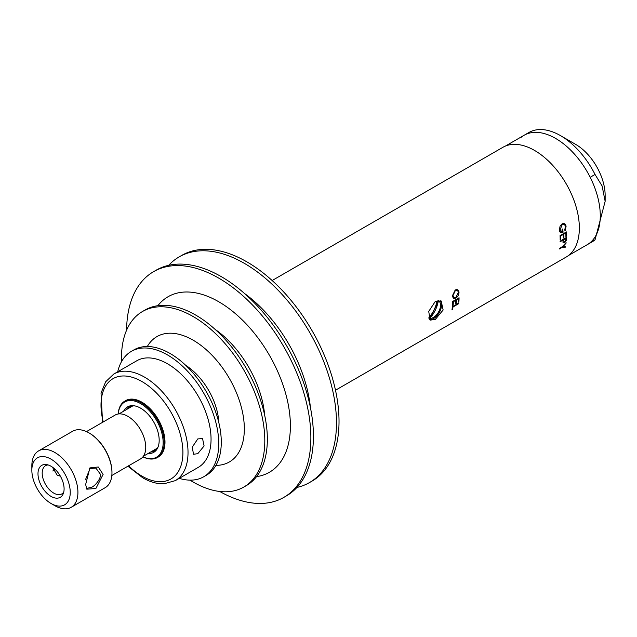 <?xml version="1.0" encoding="UTF-8"?>
<svg xmlns="http://www.w3.org/2000/svg" width="637" height="637" viewBox="0 0 637 637"><rect width="100%" height="100%" fill="white"/><g stroke="black" fill="none" stroke-linecap="round" stroke-linejoin="round"><path stroke-width="0.96" d="M563.705 239.671L563.618 240.921L564.549 242.108L565.76 239.735A63.342 36.572 -120 0 0 565.839 238.437L563.705 239.671M435.342 319.392L443.137 310.004L441.202 301.014L435.342 301.365L428.717 311.421L430.166 320.132L435.342 319.392M458.401 298.793A63.342 36.572 60 0 1 458.242 302.177L458.895 301.803A63.342 36.572 -120 0 0 459.062 297.758L452.66 301.452A63.342 36.572 60 0 1 452.501 305.497L453.154 305.115A63.342 36.572 -120 0 0 453.313 301.723L455.774 300.306A63.342 36.572 60 0 1 455.614 303.698L456.275 303.316A63.342 36.572 -120 0 0 456.426 299.923L458.401 298.793M564.478 242.721L566.237 240.468L566.452 238.819A63.342 36.572 -120 0 0 566.524 237.418L560.122 241.112A63.342 36.572 60 0 1 560.098 241.757L563.052 240.045A63.342 36.572 60 0 1 563.02 240.555L562.997 242.291L564.478 242.721M565.831 232.975A63.342 36.572 60 0 1 565.895 236.494L566.548 236.112A63.342 36.572 -120 0 0 566.452 231.916L560.058 235.61A63.342 36.572 60 0 1 560.154 239.807L560.807 239.432A63.342 36.572 -120 0 0 560.751 235.913L563.212 234.496A63.342 36.572 60 0 1 563.267 238.007L563.928 237.633A63.342 36.572 -120 0 0 563.864 234.113L565.831 232.975M562.184 224.646C563.904 223.953 564.987 224.614 565.425 226.629L564.701 230.172L565.218 230.498L566.086 226.278C565.537 223.77 564.183 222.998 562.025 223.945L560.05 226.167L559.374 230.299C559.812 232.688 561.046 233.341 563.068 232.25A63.342 36.572 -120 0 0 562.734 228.97L562.073 229.352A63.342 36.572 60 0 1 562.352 231.94L560.042 229.981L562.184 224.646M565.337 246.702L562.941 246.607L565.99 243.294A63.342 36.572 -120 0 0 566.086 242.601L562.391 246.662L559.35 248.422A63.342 36.572 60 0 1 559.238 249.003L562.28 247.252L565.178 247.339A63.342 36.572 -120 0 0 565.337 246.702M455.168 290.05L452.286 296.07L453.48 298.355L455.853 298.084C457.947 296.691 458.998 294.708 459.006 292.128C458.552 289.771 457.27 289.079 455.168 290.05M452.604 309.558A63.342 36.572 -120 0 0 452.979 306.978L458.72 303.666A63.342 36.572 -120 0 0 458.783 303.045L452.389 306.739A63.342 36.572 60 0 1 451.952 309.94L452.604 309.558M272.15 280.527L502.896 147.306A63.342 36.572 60 0 1 534.562 150.443A63.342 36.572 60 0 1 575.944 206.261A63.342 36.572 60 0 1 566.229 257.022L335.492 390.234M429.346 319.432A11.036 6.37 120 0 0 433.725 318.452A11.036 6.37 120 0 0 440.661 309.574A11.036 6.37 120 0 0 440.087 300.553M455.264 290.751L452.939 295.664C453.202 297.622 454.165 298.204 455.837 297.415L458.353 292.542C458.003 290.583 456.976 289.994 455.264 290.751L452.939 295.664M457.095 290.504L455.208 290.735M452.883 295.64L453.934 297.63M457.462 289.724L458.951 292.104C458.951 294.668 457.899 296.659 455.797 298.06L453.456 298.339M455.718 300.338A63.27 36.532 -120 0 0 455.718 300.274L453.257 301.691A63.27 36.532 -120 0 1 453.106 305.083L452.501 305.426M458.345 298.817A63.27 36.532 -120 0 0 458.345 298.761L456.379 299.892A63.27 36.532 -120 0 1 456.219 303.284L455.622 303.626M459.006 297.782A63.27 36.532 -120 0 1 458.847 301.763L458.242 302.113M563.164 234.52A63.27 36.532 -120 0 0 563.156 234.464L560.695 235.889A63.27 36.532 -120 0 1 560.759 239.401L560.154 239.751M565.783 233.007A63.27 36.532 -120 0 0 565.783 232.951L563.817 234.09A63.27 36.532 -120 0 1 563.872 237.601L563.267 237.951M566.404 231.948A63.27 36.532 -120 0 1 566.5 236.088L565.895 236.431M565.274 246.694A63.27 36.532 -120 0 1 565.13 247.299L562.224 247.204L559.254 248.924M566.022 242.673A63.27 36.532 -120 0 1 565.935 243.254L562.973 246.575M564.223 223.611L566.03 226.254L565.17 230.475M562.686 229.002A63.27 36.532 -120 0 1 563.02 232.226L560.664 232.624M563.88 224.423L562.129 224.63L559.987 229.965L561.165 231.972M458.728 303.077A63.27 36.532 -120 0 1 458.664 303.626L452.923 306.938A63.27 36.532 -120 0 1 452.557 309.518L451.967 309.861M565.783 238.469A63.27 36.532 -120 0 0 565.783 238.405L563.657 239.639L563.57 240.89L564.493 242.076M562.997 240.077A63.27 36.532 -120 0 0 562.997 240.014L560.098 241.694M566.468 237.45A63.27 36.532 -120 0 1 566.404 238.787L566.189 240.436L564.43 242.689L562.949 242.251M575.721 144.416L560.488 135.625L575.721 144.416A41.628 24.031 60 0 1 605.15 195.4L605.15 201.308L602.092 185.924L595.038 174.466A63.159 36.468 -120 0 0 560.488 135.625L560.488 135.625A63.159 36.468 -120 0 0 528.909 132.496L524.044 135.307A63.159 36.468 60 0 1 555.623 138.436A63.159 36.468 60 0 1 590.181 177.277L595.038 174.466M595.038 239.823L590.181 242.625A63.159 36.468 60 0 1 587.203 244.704L592.068 241.893A63.159 36.468 -120 0 0 595.038 239.823L605.15 201.308M521.074 137.377A63.159 36.468 60 0 1 524.044 135.307A63.159 36.468 60 0 1 535.359 132.345A63.159 36.468 60 0 1 591.757 180.558A63.159 36.468 60 0 1 587.203 244.704L568.538 255.485M148.055 453.528A26.244 15.153 -120 0 0 157.96 447.254A26.244 15.153 -120 0 0 140.626 408.174A26.244 15.153 -120 0 0 134.001 405.769A26.244 15.153 -120 0 0 123.618 411.207M134.686 405.873A25.337 14.627 -120 0 0 129.064 407.019A25.337 14.627 -120 0 0 126.158 409.742M118.219 413.986A31.85 18.393 60 0 1 140.626 403.595A31.85 18.393 60 0 1 163.12 441.242A31.85 18.393 60 0 1 142.951 456.817M118.171 413.994A32.575 18.807 60 0 1 124.844 401.095A32.575 18.807 60 0 1 141.135 402.711A32.575 18.807 60 0 1 162.419 431.416A32.575 18.807 60 0 1 157.427 457.517A32.575 18.807 60 0 1 142.919 456.856M150.595 452.063A25.337 14.627 -120 0 0 154.401 450.908A25.337 14.627 -120 0 0 158.199 446.617M197.788 453.679L204.103 445.948L202.55 438.59L197.788 438.909L192.278 447.102L193.497 454.269L197.788 453.679M113.744 374.07A61.534 35.529 -120 0 1 144.511 377.12A61.534 35.529 -120 0 1 184.714 431.337A61.534 35.529 -120 0 1 175.279 480.648L198.314 467.343A61.534 35.529 -120 0 0 207.742 418.039A61.534 35.529 -120 0 0 167.547 363.815A61.534 35.529 -120 0 0 136.78 360.773L113.744 374.07L105.662 381.786L101.036 393.085L102.557 422.323M179.244 478.355A72.387 41.795 -120 0 0 203.744 476.747L206.284 475.282A72.387 41.795 -120 0 0 217.384 417.275A72.387 41.795 -120 0 0 170.087 353.487A72.387 41.795 -120 0 0 133.897 349.896L131.349 351.369A72.387 41.795 -120 0 0 117.718 371.777M203.744 476.747A72.387 41.795 -120 0 0 214.836 418.74A72.387 41.795 -120 0 0 167.547 354.952A72.387 41.795 -120 0 0 131.349 351.369M215.927 465.368A72.387 41.795 -120 0 0 242.976 414.536A72.387 41.795 -120 0 0 193.138 340.174A72.387 41.795 -120 0 0 147.306 346.512M190.001 480.139A101.347 58.516 -120 0 0 193.138 482.034A101.347 58.516 -120 0 0 243.812 487.05L246.36 485.585A101.347 58.516 -120 0 0 261.895 404.376A101.347 58.516 -120 0 0 195.686 315.068A101.347 58.516 -120 0 0 145.013 310.044L142.473 311.517A101.347 58.516 -120 0 0 121.548 361.577M243.812 487.05A101.347 58.516 -120 0 0 259.347 405.841A101.347 58.516 -120 0 0 193.138 316.533A101.347 58.516 -120 0 0 142.473 311.517M256.552 476.627A101.347 58.516 -120 0 0 287.645 401.589A101.347 58.516 -120 0 0 218.738 301.755A101.347 58.516 -120 0 0 157.865 305.688M219.749 491.477A130.298 75.23 -120 0 0 283.887 497.354L286.435 495.881A130.298 75.23 -120 0 0 306.413 391.468A130.298 75.23 -120 0 0 221.286 276.641A130.298 75.23 -120 0 0 156.137 270.192L153.589 271.665A130.298 75.23 -120 0 0 126.604 330.141M283.887 497.354A130.298 75.23 -120 0 0 303.857 392.941A130.298 75.23 -120 0 0 218.738 278.114A130.298 75.23 -120 0 0 153.589 271.665M296.938 487.44A130.298 75.23 -120 0 0 309.486 482.567A130.298 75.23 -120 0 0 329.464 378.155A130.298 75.23 -120 0 0 244.337 263.336A130.298 75.23 -120 0 0 179.188 256.878A130.298 75.23 -120 0 0 168.686 265.31M309.486 482.567L312.042 481.094A130.298 75.23 -120 0 0 332.012 376.682A130.298 75.23 -120 0 0 246.885 261.863A130.298 75.23 -120 0 0 181.736 255.405L179.188 256.878M157.427 457.517L158.239 457.048A32.575 18.807 -120 0 0 163.239 430.946A32.575 18.807 -120 0 0 141.955 402.234A32.575 18.807 -120 0 0 125.664 400.625L124.844 401.095M85.653 484.486L86.807 489.184L95.908 488.468L103.114 474.406L98.265 466.985L89.905 467.9L85.653 484.486M86.25 487.727L87.062 488.3L91.577 487.313C95.375 485.784 101.394 478.076 100.328 474.135L95.869 468.06L89.204 468.609M54.814 469.063L53.834 470.393M55.069 469.302L52.775 470.982M51.048 503.485L54.886 505.698A32.575 18.807 -120 0 0 57.696 507.132A32.575 18.807 -120 0 0 71.169 507.315L105.209 487.663A32.575 18.807 -120 0 0 111.961 472.75A32.575 18.807 -120 0 0 88.925 432.857A32.575 18.807 -120 0 0 86.106 431.432A32.575 18.807 -120 0 0 72.634 431.241L38.594 450.892A32.575 18.807 -120 0 0 31.85 465.806L31.85 470.241A27.144 15.67 -120 0 0 51.048 503.485A27.144 15.67 -120 0 0 53.389 504.671A27.144 15.67 -120 0 0 70.094 489.614A27.144 15.67 -120 0 0 48.699 457.971A27.144 15.67 -120 0 0 31.85 470.241M71.169 507.315A32.575 18.807 -120 0 0 75.588 479.39A32.575 18.807 -120 0 0 52.067 451.084A32.575 18.807 -120 0 0 38.594 450.892M60.34 476.11L57.29 475.345L52.353 467.08M85.597 479.422L90.263 468.012M63.756 492.082A16.291 9.404 60 0 1 61.853 493.89A16.291 9.404 60 0 1 55.108 493.794A16.291 9.404 60 0 1 43.356 479.645A16.291 9.404 60 0 1 45.561 465.679A16.291 9.404 60 0 1 48.086 464.93M49.447 465.44A18.457 10.654 60 0 1 63.238 493.739A18.457 10.654 60 0 1 52.64 497.202A18.457 10.654 60 0 1 38.379 477.646A18.457 10.654 60 0 1 46.39 464.548A18.457 10.654 60 0 1 49.447 465.44M111.833 475.481L140.498 458.935A25.337 14.627 -120 0 0 143.93 437.213A25.337 14.627 -120 0 0 125.64 415.197A25.337 14.627 -120 0 0 115.162 415.053L86.497 431.599M111.961 472.455A31.85 18.393 -120 0 0 111.961 472.16A31.85 18.393 -120 0 0 89.435 433.152A31.85 18.393 -120 0 0 89.18 433.001M428.59 317.967A9.953 5.749 120 0 0 429.139 318.205A9.953 5.749 120 0 0 438.965 311.19A9.953 5.749 120 0 0 437.93 300.433M438.2 301.588A9.045 5.223 120 0 0 437.619 301.333A9.045 5.223 120 0 0 436.99 301.197A28.936 23.45 107.9 0 1 429.187 317.258A9.045 5.223 120 0 0 429.76 317.513A9.045 5.223 120 0 0 430.397 317.656A28.936 23.45 -72.1 0 0 438.2 301.588L430.397 317.656M218.849 422.745A49.59 28.633 -120 0 0 185.678 365.288M264.681 415.276A78.542 45.346 -120 0 0 215.059 329.329M310.45 407.688A107.502 62.068 -120 0 0 244.52 293.49M128.586 465.806A57.911 33.435 -120 0 0 141.955 476.118A57.911 33.435 -120 0 0 182.907 452.477A57.911 33.435 -120 0 0 141.955 381.547A57.911 33.435 -120 0 0 103.25 421.925M505.372 146.088L524.044 135.307M175.279 480.648L163.86 483.825C157.036 484.001 149.982 481.986 142.704 477.774L127.894 466.212M89.435 433.152L88.925 432.857M111.961 472.16L111.961 472.75M132.87 405.865L118.968 413.899M157.299 448.185L143.397 456.211"/></g></svg>
